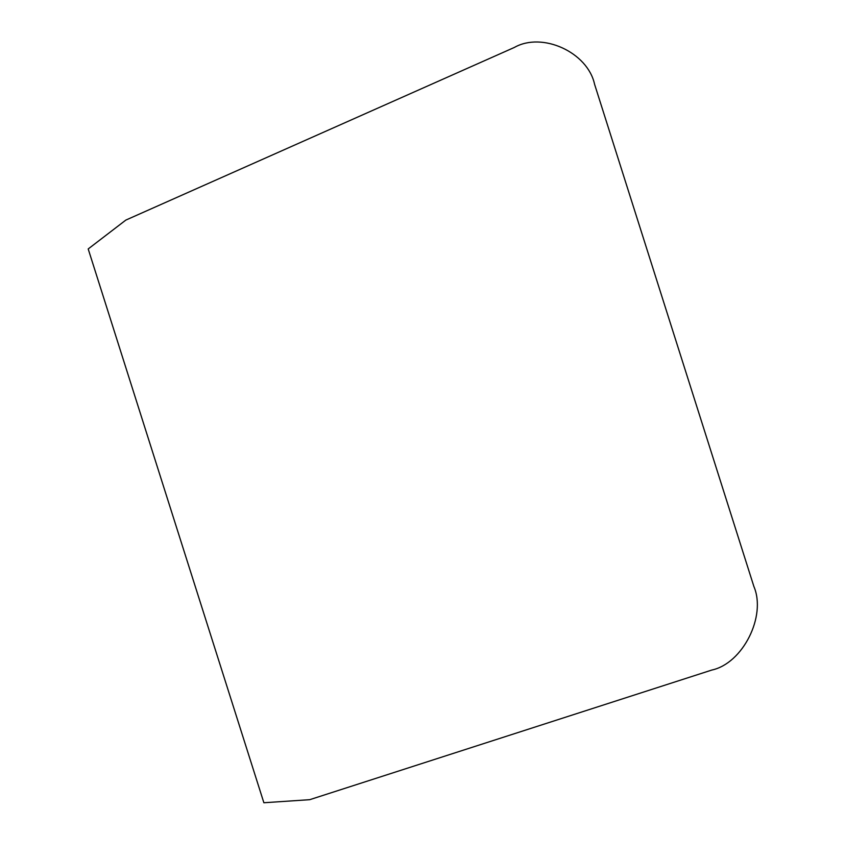 <?xml version="1.0" encoding="UTF-8"?>
<svg xmlns="http://www.w3.org/2000/svg" width="845" height="845" viewBox="0 0 845 845"><rect width="100%" height="100%" fill="white"/><g stroke="black" fill="none" stroke-linecap="round" stroke-linejoin="round"><path stroke-width="0.63" stroke-dasharray="4.22 3.17" d=""/><path stroke-width="1.27" d="M711.849 670.043L309.714 799.687L263.872 802.75L88.197 248.948L125.852 220.08L514.351 47.447C542.363 31.54 587.729 52.348 594.574 84.257L753.888 586.493C766.573 616.163 742.808 663.409 711.849 670.043"/></g></svg>
